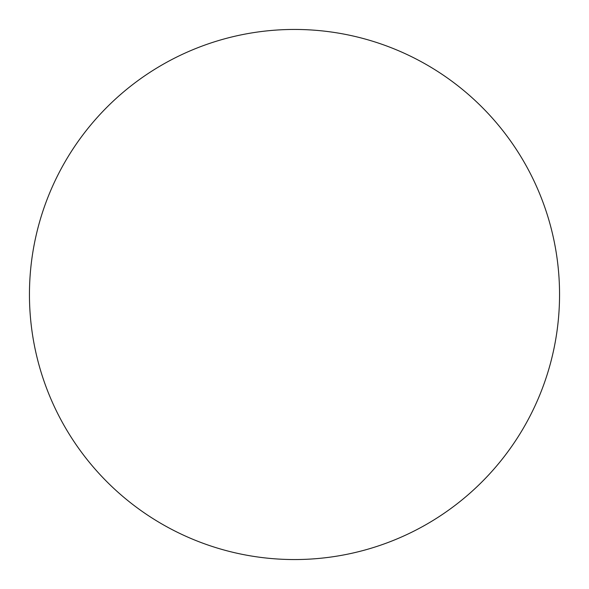 <?xml version="1.0" encoding="UTF-8"?>
<svg xmlns="http://www.w3.org/2000/svg" width="589" height="589" viewBox="0 0 589 589"><rect width="100%" height="100%" fill="white"/><g stroke="black" fill="none" stroke-linecap="round" stroke-linejoin="round"><path stroke-width="0.88" d="M559.55 294.5A265.05 265.05 0 0 0 294.5 29.45A265.05 265.05 0 0 0 29.45 294.5A265.05 265.05 0 0 0 294.5 559.55A265.05 265.05 0 0 0 559.55 294.5"/></g></svg>
